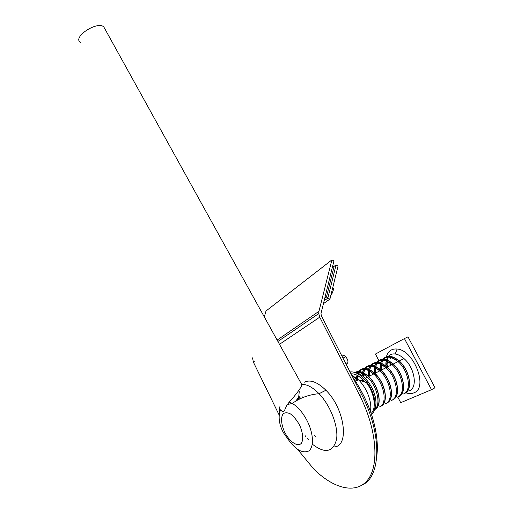 <?xml version="1.0" encoding="UTF-8"?>
<svg xmlns="http://www.w3.org/2000/svg" width="514" height="514" viewBox="0 0 514 514"><rect width="100%" height="100%" fill="white"/><g stroke="black" fill="none" stroke-linecap="round" stroke-linejoin="round"><path stroke-width="0.77" d="M301.371 383.855L302.039 384.324L301.975 384.947C300.369 388.751 296.122 394.482 289.228 402.134L287.262 404.595C284.036 410.236 284.409 414.445 280.573 409.793C284.415 414.445 284.036 410.236 287.262 404.595L289.228 402.134C296.122 394.482 300.369 388.751 301.975 384.947L302.039 384.324L301.371 383.855M279.764 407.139L280.001 406.291M304.384 382.178C310.289 379.3 317.466 381.992 325.908 390.254C344.965 408.726 349.816 447.199 333.663 446.942M316.026 437.183L314.003 434.972M298.679 397.136L299.283 391.398M80.415 42.386C72.191 37.4 96.626 20.933 103.7 26.754L105.158 29.382M297.824 398.723L299.848 396.583M297.857 399.911L300.157 397.232M297.734 449.499L313.527 468.774C333.425 488.756 356.395 494.828 367.96 479.594C379.589 464.534 376.511 428.258 359.691 395.472L319.74 317.177L318.744 313.566L318.95 311.311L331.89 259.917L333.939 260.894L320.935 313.836L321.629 316.341L361.554 394.501C382.031 433.488 381.356 476.382 362.447 484.888M331.89 259.917L266.014 310.996L264.312 316.9M252.573 357.84L253.306 361.972L278.941 414.586M334.203 265.982L326.474 297.015L327.829 298.139L336.034 265.044L332.301 267.428M323.929 300.876L327.829 298.139L329.917 299.109L338.071 266.014L336.034 265.044M326.474 297.015L324.559 298.371M323.203 303.793L329.917 299.109M332.706 287.782L333.38 288.097L333.175 290.802L330.72 295.852M331.466 292.813L332.14 293.128M342.125 356.459C342.941 355.097 344.187 355.18 345.864 356.729C348.588 360.796 348.64 363.25 346.018 364.085M295.595 401.203L299.013 396.949M296.449 400.695L299.334 397.585M364.484 381.555C359.794 376.235 355.296 373.652 350.991 373.819M371.121 413.378C376.813 408.643 374.417 392.876 366.289 382.525L358.483 379.827L351.576 374.976M351.023 373.884C355.444 373.549 360.076 376.177 364.921 381.767M350.002 371.892C355.701 371.391 361.528 375.085 367.471 382.981C375.606 394.071 377.559 409.999 371.526 414.586M361.136 380.354L361.92 379.955L362.833 380.88M388.121 356.6L387.55 360.23M387.537 360.468L388.044 366.675M409.305 390.839C417.978 387.858 414.74 367.658 403.978 358.573C401.016 355.951 398.106 354.422 395.234 353.998C392.4 353.638 390.107 354.409 388.366 356.298M388.109 356.6L386.419 359.806M386.355 360.025L385.77 365.891M385.789 366.141L385.956 367.735M386.399 356.755C388.051 351.12 391.617 348.543 397.104 349.032C413.988 349.97 428.586 388.096 413.847 392.869C411.457 393.859 408.752 393.82 405.732 392.754M386.451 367.645L386.232 366.508M386.181 366.219L385.815 362.82M404.544 393.396L404.627 393.364C413.269 390.402 409.986 370.138 399.23 360.982C393.101 355.849 388.044 354.93 384.054 358.245M405.674 392.452C412.864 388.173 409.073 369.65 399.166 361.175C392.587 355.746 387.363 355.103 383.502 359.254M383.309 359.504L381.645 363.327M381.6 363.546L381.459 370.022M397.862 361.683C391.726 356.6 386.714 355.791 382.834 359.254M382.577 359.53L380.726 362.955M380.662 363.173L380.154 369.393M380.174 369.656L380.309 370.774M403.451 393.994C412.08 391.045 408.791 370.761 398.035 361.593C391.597 356.228 386.399 355.457 382.448 359.273M382.204 359.569L380.514 362.884M380.45 363.102L379.962 369.232M379.981 369.495L380.148 370.851M398.633 396.583L398.723 396.545C407.319 393.621 403.985 373.267 393.242 364.028C387.126 358.849 382.088 357.905 378.131 361.201M399.738 395.658C406.915 391.43 403.092 372.785 393.184 364.22C386.579 358.721 381.362 358.065 377.533 362.267M377.347 362.524L375.702 366.469M375.657 366.688L375.573 373.01M391.861 364.734C385.706 359.588 380.707 358.766 376.852 362.261M376.601 362.537L374.764 366.071M374.7 366.289L374.295 372.804M374.327 373.08L374.417 373.768M397.534 397.187C406.124 394.27 402.777 373.896 392.034 364.644C385.584 359.215 380.392 358.425 376.479 362.28M376.235 362.576L374.552 365.994M374.494 366.212L374.096 372.631M374.128 372.901L374.25 373.851M392.657 399.802L392.76 399.764C401.305 396.872 397.92 376.428 387.19 367.105C381.092 361.882 376.075 360.912 372.142 364.188M393.737 398.896C400.907 394.726 397.046 375.952 387.132 367.298C380.501 361.721 375.291 361.059 371.5 365.319M371.32 365.57L369.701 369.65M369.656 369.868L369.63 376.036M385.802 367.812C379.628 362.601 374.629 361.766 370.812 365.3M370.568 365.576L368.737 369.225M368.679 369.438L368.39 376.287M391.559 400.406C400.098 397.528 396.699 377.064 385.975 367.728C379.505 362.229 374.327 361.426 370.44 365.319M370.209 365.608L368.532 369.142M368.474 369.36L368.191 376.1M368.23 376.383L368.3 376.878M386.734 403.008C395.234 400.155 391.79 379.621 381.08 370.215C374.989 364.946 369.996 363.944 366.096 367.202M387.672 402.166C394.836 398.054 390.942 379.159 381.015 370.408C374.365 364.754 369.161 364.085 365.409 368.403M365.236 368.647L363.636 372.875M363.604 373.093L363.411 376.659M379.673 370.928C373.479 365.653 368.493 364.799 364.709 368.377M364.471 368.647L362.653 372.412M362.601 372.631L362.197 375.676M362.331 378.991L362.421 379.705M385.519 403.663C394.013 400.817 390.556 380.264 379.846 370.845C373.357 365.274 368.191 364.458 364.342 368.384M364.118 368.673L362.454 372.329M362.396 372.547L362.01 375.535M362.132 378.805L362.241 379.64M380.643 406.291C389.098 403.471 385.596 382.853 374.899 373.357C368.827 368.043 363.854 367.009 359.986 370.253M381.549 405.469C388.693 401.415 384.768 382.397 374.841 373.549C368.159 367.818 362.968 367.144 359.26 371.513M359.093 371.763L358.29 373.305M357.461 376.556L357.371 380.392M373.485 374.076C367.272 368.731 362.293 367.863 358.541 371.481M358.316 371.75L357.506 372.984M356.427 376.01L356.138 380.797M379.422 406.953C387.864 404.139 384.35 383.502 373.652 373.993C367.15 368.358 361.997 367.523 358.187 371.487M357.969 371.77L357.269 372.894M356.228 375.92L355.945 380.63M374.7 409.517C382.872 406.471 379.21 386.008 368.654 376.531C363.456 371.84 358.952 370.44 355.142 372.329M375.361 408.81C382.493 404.814 378.522 385.667 368.596 376.73C363.655 372.245 359.318 370.806 355.592 372.412M367.227 377.257C363.147 373.53 359.395 371.943 355.964 372.502M374.777 409.35C381.369 404.704 377.135 385.982 367.394 377.173C362.961 373.093 358.939 371.493 355.322 372.361M431.49 389.702L434.998 387.774L407.981 336.837L404.428 338.578L431.49 389.702L400.708 402.674L397.791 397.065M404.428 338.578L375.438 354.05L378.844 360.597M390.434 364.355L390.377 365.486M391.912 364.702L391.964 363.739M390.724 358.599L390.788 357.397M390.274 357.802L390.248 358.297M301.802 397.997L302.624 396.898M289.228 402.134L292.248 403.432C297.959 406.799 303.009 412.748 307.385 421.287C313.649 433.887 314.125 447.456 308.638 451.029C301.949 453.817 294.573 449.133 286.51 436.99C281.132 430.835 276.795 418.859 280.573 409.793M279.076 416.308L279.661 407.467M299.585 425.104C302.977 432.608 303.626 439.875 301.249 443.428C297.452 447.244 289.446 441.654 284.602 432.088C281.293 424.32 280.702 418.332 282.828 414.111C284.775 412.401 287.358 412.363 290.577 413.995C293.918 416.61 296.919 420.317 299.585 425.104M302.039 384.324C307.243 384.337 312.917 387.46 319.053 393.698C330.502 405.488 338.642 426.768 336.541 439.489C333.001 452.359 324.919 453.901 312.3 444.135M308.252 439.438L307.417 438.481M306.1 436.894L305.175 435.692M292.203 403.978L292.158 403.451M359.691 395.472L361.554 394.501M318.95 311.311L277.136 340.069M319.74 317.177L279.487 344.316M254.424 361.22L253.306 361.972M332.295 292.948L332.102 293.372M357.937 380.103L352.096 375.985M370.369 411.232C372.432 402.558 366.778 387.633 358.483 379.827L355.521 381.337M364.574 397.406L358.926 386.824M354.223 372.226C359.177 372.759 364.047 376.248 368.827 382.692L371.873 387.71C376.332 397.065 377.128 404.608 374.256 410.339M385.821 362.781L387.89 366.752M287.262 404.595L292.248 403.432C300.189 397.804 309.126 394.559 319.053 393.698L325.908 390.254M301.975 384.947L103.7 26.754M318.744 313.566L277.913 341.469M252.952 358.528L252.528 358.817M376.852 455.687C378.143 445.066 376.813 432.801 372.862 418.884C368.827 404.646 360.642 388.276 352.758 377.276M345.864 356.729L342.954 358.091M375.972 403.471C376.036 398.311 374.68 393.049 371.918 387.684L368.827 382.692L367.471 382.981M395.234 353.998L397.104 349.032M403.978 358.573L399.23 360.982M399.166 361.175L398.151 361.695M398.035 361.593L393.242 364.028M393.184 364.22L392.15 364.747M392.034 364.644L387.19 367.105M387.132 367.298L386.085 367.831M385.975 367.728L381.08 370.215M381.015 370.408L379.962 370.947M379.846 370.845L374.899 373.357M374.841 373.549L373.768 374.096M373.652 373.993L368.654 376.531M368.596 376.73L367.51 377.282M367.394 377.173L365.165 378.304"/></g></svg>
